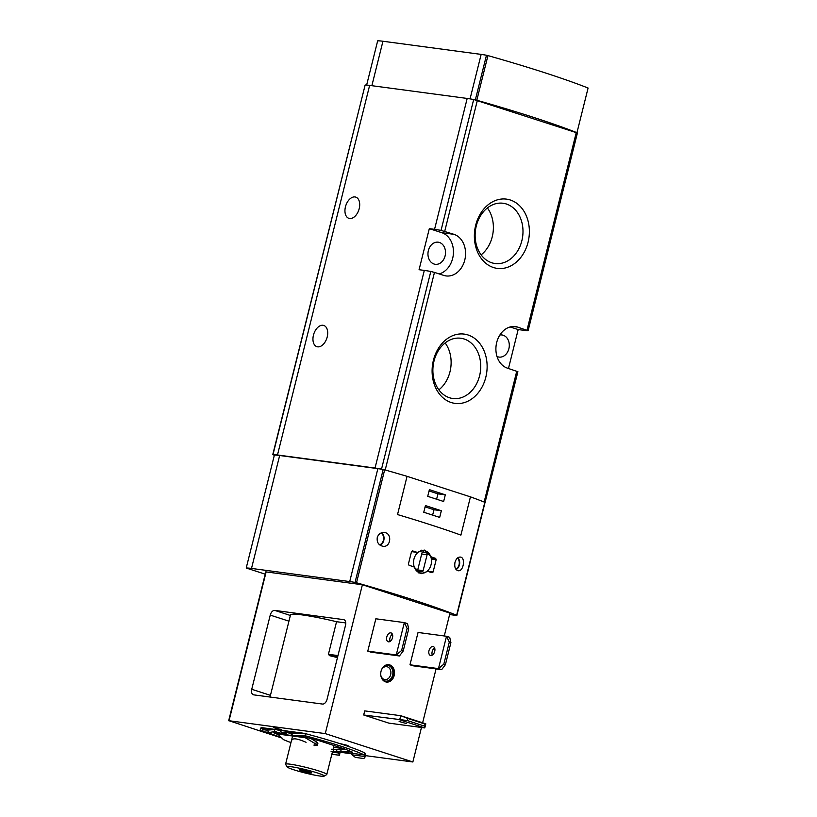 <?xml version="1.0" encoding="UTF-8"?>
<svg xmlns="http://www.w3.org/2000/svg" width="817" height="817" viewBox="0 0 817 817"><rect width="100%" height="100%" fill="white"/><g stroke="black" fill="none" stroke-linecap="round" stroke-linejoin="round"><path stroke-width="1.23" d="M433.418 360.266A34.937 27.359 -82.4 0 1 479.998 343.743A34.937 27.359 -82.4 0 1 465.414 402.24A34.937 27.359 -82.4 0 1 433.418 360.266M475.678 225.278A34.937 27.359 -82.4 0 1 522.257 208.764A34.937 27.359 -82.4 0 1 507.674 267.251A34.937 27.359 -82.4 0 1 475.678 225.278M434.47 272.398L443.723 275.4A21.242 16.636 -82.4 0 0 446.031 275.921A21.242 16.636 -82.4 0 0 465.098 258.56A21.242 16.636 -82.4 0 0 453.966 234.326L441.037 230.404A30.27 2.655 -166 0 0 434.552 229.352L429.313 228.648L419.07 269.712L424.309 270.417A30.27 2.655 14 0 1 430.804 271.469L434.47 272.398L385.205 469.989M508.47 368.487L518.182 329.557L523.411 330.262A30.27 2.655 -166 0 0 527.894 330.671L517.753 327.117A21.242 16.636 -82.4 0 0 515.445 326.596A21.242 16.636 -82.4 0 0 496.379 343.957A21.242 16.636 -82.4 0 0 507.51 368.181L517.896 371.684L485.022 502.629A30.27 2.655 14 0 1 484.992 502.629M274.338 455.263L272.766 454.62L365.148 84.988A30.27 2.655 14 0 1 369.631 85.397L467.181 98.449A30.27 2.655 14 0 1 473.676 99.511L577.405 132.997L528.129 330.619M355.007 196.948A11.152 6.863 108 0 1 355.763 197.122A11.152 6.863 108 0 1 359.041 209.254A11.152 6.863 108 0 1 349.635 218.507A11.152 6.863 108 0 1 348.89 218.343A11.152 6.863 108 0 1 345.611 206.211A11.152 6.863 108 0 1 355.007 196.948M323.011 325.278A11.152 6.863 108 0 1 323.767 325.452A11.152 6.863 108 0 1 327.045 337.584A11.152 6.863 108 0 1 317.639 346.837A11.152 6.863 108 0 1 316.894 346.674A11.152 6.863 108 0 1 313.616 334.541A11.152 6.863 108 0 1 323.011 325.278M272.766 454.62L273.001 454.569A30.27 2.655 14 0 1 277.484 454.977L375.034 468.039A30.27 2.655 14 0 1 381.529 469.101L384.664 469.836A212.43 18.658 14 0 1 407.06 476.331L470.449 496.859A212.43 18.658 14 0 1 484.808 502.281L485.257 502.578M413.974 566.089A11.418 8.946 97.6 0 0 421.01 573.187A11.418 8.946 97.6 0 0 431.253 563.853A11.418 8.946 97.6 0 0 425.279 550.832A11.418 8.946 97.6 0 0 424.043 550.546A11.418 8.946 97.6 0 0 413.974 566.089M407.06 476.331L397.532 514.567A212.43 18.658 14 0 1 460.911 535.104L470.449 496.859M265.219 574.177L246.223 568.019A30.27 2.655 14 0 1 251.503 568.428L349.717 581.571A30.27 2.655 14 0 1 355.038 582.419L356.508 582.766A212.43 18.658 14 0 1 456.642 615.211L456.744 615.364A30.27 2.655 14 0 1 452.822 614.976L449.616 614.547M377.26 537.555C378.485 533.991 380.845 532.306 384.317 532.521C392.507 533.072 390.863 547.819 382.785 546.246C378.557 545.164 376.719 542.263 377.26 537.555M454.987 562.341C456.111 558.767 457.867 557.01 460.257 557.071C465.843 557.255 463.515 571.931 458.133 570.715C455.304 569.806 454.262 567.018 454.987 562.341M412.473 550.893L412.585 550.913A212.43 18.658 -166 0 1 417.344 552.415L424.268 550.045L431.366 556.959A212.43 18.658 -166 0 1 435.686 558.399L436.176 559.676L433.102 571.992L432.101 572.768A212.43 18.658 14 0 0 427.781 571.328L421.102 573.728L413.759 566.784A212.43 18.658 14 0 0 409.011 565.293L408.418 563.996L411.492 551.679L412.371 550.883M246.223 568.019L274.379 455.089A30.27 2.655 14 0 1 279.659 455.498L377.873 468.641A30.27 2.655 14 0 1 383.193 469.489L383.786 469.612M485.043 502.414L456.887 615.344M475.933 100.031L476.811 100.256A212.43 18.658 14 0 1 576.955 132.691L588.087 88.032L576.955 132.691M588.087 88.032A212.43 18.658 14 0 0 487.943 55.597L486.472 55.25A30.27 2.655 14 0 0 481.152 54.402L382.948 41.248A30.27 2.655 14 0 0 377.668 40.85L366.639 85.06M439.679 517.406L441.343 510.737L425.422 505.58L423.757 512.249L439.679 517.406M443.641 501.495L445.306 494.826L429.385 489.659L427.72 496.338L443.641 501.495M381.641 532.766A6.904 5.402 -82.4 0 1 383.99 539.353A6.904 5.402 -82.4 0 1 380.099 545.205M381.059 532.98A6.373 4.994 -82.4 0 1 383.582 539.281A6.373 4.994 -82.4 0 1 379.629 544.847M457.826 557.745A6.904 5.402 -82.4 0 1 456.121 569.531M457.438 558.052A6.373 4.994 -82.4 0 1 459.205 563.985A6.373 4.994 -82.4 0 1 455.815 569.132M436.605 499.218L437.943 493.836L429.058 490.956M437.943 493.836L445.306 494.826M432.632 515.129L433.98 509.747L441.343 510.737M433.98 509.747L425.095 506.867M427.781 571.328L427.128 571.246M431.366 556.959L430.845 556.888M417.344 552.415L411.502 551.628M418.764 570.909L421.552 571.818A1.593 1.246 97.6 0 0 423.124 570.664L427.097 554.753A1.593 1.246 97.6 0 0 426.29 552.823L423.502 551.924A1.593 1.246 97.6 0 0 421.919 553.068L417.957 568.989A1.593 1.246 97.6 0 0 418.764 570.909M300.891 769.849A6.373 0.562 14 0 1 307.825 771.391A6.373 0.562 14 0 1 311.859 772.943A6.373 0.562 14 0 1 305.538 771.942A6.373 0.562 14 0 1 299.492 769.859A6.373 0.562 14 0 1 300.891 769.849M291.342 766.754A19.118 1.675 14 0 1 312.88 771.585A19.118 1.675 14 0 1 324.114 776.15A19.118 1.675 14 0 1 305.262 773.025A19.118 1.675 14 0 1 287.155 766.938A19.118 1.675 14 0 1 291.342 766.754M287.155 766.938L285.613 764.385A21.242 1.869 14 0 1 285.572 764.212A21.242 1.869 14 0 1 290.26 764.191A21.242 1.869 14 0 1 313.35 769.318A21.242 1.869 14 0 1 326.8 774.485A21.242 1.869 14 0 1 326.677 774.628L324.114 776.15M476.28 226.003A30.392 23.795 -82.4 0 1 503.098 203.259A30.392 23.795 -82.4 0 1 522.655 236.542A30.392 23.795 -82.4 0 1 495.031 263.513A30.392 23.795 -82.4 0 1 476.28 226.003M487.402 207.947A30.392 23.795 -82.4 0 1 481.121 254.853M434.021 360.991A30.392 23.795 -82.4 0 1 460.839 338.248A30.392 23.795 -82.4 0 1 480.396 371.531A30.392 23.795 -82.4 0 1 452.771 398.492A30.392 23.795 -82.4 0 1 434.021 360.991M445.142 342.936A30.392 23.795 -82.4 0 1 438.862 389.842M497.002 356.478A11.152 8.732 97.6 0 0 499.034 357.08A11.152 8.732 97.6 0 0 508.879 348.736A11.152 8.732 97.6 0 0 503.201 335.246A11.152 8.732 97.6 0 0 501.995 334.97A11.152 8.732 97.6 0 0 499.881 335.011M518.182 329.557L510.155 326.953M439.209 273.93A21.242 16.636 97.6 0 0 453.404 253.587A21.242 16.636 97.6 0 0 441.854 232.712L429.313 228.648M439.423 242.465A11.152 8.732 97.6 0 0 438.208 242.189A11.152 8.732 97.6 0 0 428.077 252.085A11.152 8.732 97.6 0 0 435.257 264.3A11.152 8.732 97.6 0 0 445.091 255.946A11.152 8.732 97.6 0 0 439.423 242.465M403.2 651.016L401.607 650.495L396.255 654.938L404.323 622.595L407.111 628.426L408.704 628.947L407.509 623.626L404.323 622.595L375.84 618.786L367.783 651.129L370.969 652.16L399.442 655.969L403.2 651.016L408.704 628.947M401.607 650.495L407.111 628.426M399.442 655.969L396.255 654.938L367.783 651.129M445.408 664.691L443.815 664.17L438.463 668.612L446.521 636.269L449.309 642.101L450.913 642.611L449.707 637.301L446.521 636.269L418.049 632.46L409.981 664.793L413.167 665.824L441.65 669.644L445.408 664.691L450.913 642.611M443.815 664.17L449.309 642.101M441.65 669.644L438.463 668.612L409.981 664.793M322.49 704.06A5.311 3.268 -72 0 0 327.045 699.362L345.54 625.189A5.311 3.268 -72 0 0 343.896 619.705A5.311 3.268 -72 0 0 343.538 619.623L274.798 610.411A5.311 3.268 -72 0 0 270.243 615.109L251.748 689.282A5.311 3.268 -72 0 0 253.382 694.777A5.311 3.268 -72 0 0 253.74 694.858L322.49 704.06M270.029 697.034L290.495 614.956A52.574 4.616 -166 0 1 336.553 621.706L345.765 622.942M336.553 621.706L328.424 654.305L329.608 655.673L337.666 656.756M337.452 657.624A52.574 4.616 -166 0 0 329.608 655.673M444.274 635.973L449.973 613.118L362.391 584.747L325.268 733.605L229.026 720.727L260.266 731.031M362.391 584.747L265.791 571.859L228.678 720.727M340.097 752.243L350.748 753.662M365.393 755.623L412.861 761.985L325.268 733.605M436.064 668.898L422.624 722.8M421.46 727.487L412.861 761.985M261.726 731.501L282.069 738.088M385.512 681.838A8.762 6.863 97.6 0 0 386.461 682.052A8.762 6.863 97.6 0 0 394.325 674.883A8.762 6.863 97.6 0 0 389.729 664.895A8.762 6.863 97.6 0 0 388.78 664.681A8.762 6.863 97.6 0 0 380.916 671.84A8.762 6.863 97.6 0 0 385.512 681.838M425.81 723.821L424.779 727.927L424.911 724.025L425.81 723.821L400.728 715.702L399.697 719.808L424.779 727.927L388.769 723.106L363.688 714.987L364.719 710.882L400.728 715.702L407.795 718.48L407.285 720.533L363.688 714.987M273.307 727.344L281.293 729.601L276.687 728.876L273.307 727.344M361.451 751.374L364.556 752.763M305.905 733.768L312.993 735.678M339.167 743.399L348.042 745.502L343.252 744.726M276.84 729.744A41.422 3.636 14 0 1 282.355 730.286A41.422 3.636 14 0 1 289.923 731.491M390.771 632.848A4.647 2.859 108 0 1 391.088 632.92A4.647 2.859 108 0 1 392.446 637.975A4.647 2.859 108 0 1 388.535 641.835A4.647 2.859 108 0 1 388.218 641.764A4.647 2.859 108 0 1 386.86 636.709A4.647 2.859 108 0 1 390.771 632.848M392.405 634.278A4.647 2.859 -72 0 0 390.087 641.447M432.969 646.523A4.647 2.859 108 0 1 433.286 646.594A4.647 2.859 108 0 1 434.654 651.649A4.647 2.859 108 0 1 430.733 655.51A4.647 2.859 108 0 1 430.426 655.438A4.647 2.859 108 0 1 429.058 650.383A4.647 2.859 108 0 1 432.969 646.523M434.603 647.942A4.647 2.859 -72 0 0 432.285 655.111M424.401 726.078L407.285 720.533M399.135 721.493L406.672 723.617L399.135 721.493M424.911 724.025L407.795 718.48M388.289 664.64A8.762 6.863 -82.4 0 1 388.749 664.762A8.762 6.863 -82.4 0 1 393.396 674.444A8.762 6.863 -82.4 0 1 385.971 681.96M383.898 666.325A7.966 6.24 -82.4 0 1 388.555 665.528A7.966 6.24 -82.4 0 1 391.986 676.936A7.966 6.24 -82.4 0 1 382.182 679.172M381.549 669.715A6.526 5.116 -82.4 0 1 386.625 666.641A6.526 5.116 -82.4 0 1 387.329 666.805A6.526 5.116 -82.4 0 1 390.751 674.25A6.526 5.116 -82.4 0 1 384.889 679.581A6.526 5.116 -82.4 0 1 380.804 675.291M279.925 730.735L277.004 729.795A10.407 8.15 -82.4 0 0 275.88 729.54L261.43 727.6M289.964 733.268L293.558 735.76L304.618 735.617A15.931 1.399 14 0 1 304.976 735.708A83.375 7.322 14 0 1 364.208 754.898A15.931 1.399 14 0 1 364.341 754.959L365.025 757.083L365.608 754.765L364.852 752.906A15.931 1.399 -166 0 0 364.719 752.845A83.375 7.322 -166 0 0 305.487 733.656A15.931 1.399 -166 0 0 305.129 733.564L289.964 733.268L285.613 732.246L287.952 731.235A10.407 8.15 97.6 0 1 288.973 731.286L303.158 733.186M292.108 739.865C293.344 737.935 297.991 738.752 306.058 742.296M314.433 744.828L314.218 745.676L313.973 745.043L317.364 745.37L315.822 743.981L303.464 736.679L317.629 740.304A15.931 1.399 14 0 1 322.307 741.713L342.783 748.341A15.931 1.399 14 0 1 346.275 749.587L352.413 752.151L347.521 751.252L340.566 751.997L341.098 749.863L331.61 749.23M285.072 734.391L273.389 732.645L279.291 735.106M344.927 751.528L349.308 752.947A8.282 6.485 97.6 0 1 351.259 754.071L355.334 757.4L363.871 758.544L365.025 757.083M287.135 731.327L279.475 730.306L281.477 732.226A10.09 7.904 97.6 0 0 284.091 733.809L285.133 734.187M285.102 734.309L274.675 731.603M281.518 737.506A83.375 7.322 14 0 1 266.873 732.195M276.932 733.309L283.519 739.661L287.359 741.244M290.985 742.5L287.329 741.346M347.266 751.272L348.869 751.487L347.521 751.252L347.776 750.2M280.834 729.295L277.065 728.754L277.157 728.151M337.829 752.038A8.282 6.485 -82.4 0 1 338.156 752.314L339.504 755.276L331.835 754.254M339.535 755.184L340.056 752.048M267.057 730.194L269.191 732.502L274.328 731.634L274.859 729.479L267.057 730.194L263.677 729.744L260.674 728.11L261.971 727.784M269.191 732.502L260.654 731.358L263.677 729.744M293.558 735.76L285.021 734.626L286.583 732.808M272.817 729.734L260.694 728.039L260.112 730.357L260.654 731.358M274.328 731.634A8.282 6.485 -82.4 0 1 275.595 731.644A8.282 6.485 -82.4 0 1 276.493 731.848M274.859 729.479A10.407 8.15 -82.4 0 1 275.88 729.54M340.28 747.535A10.407 8.15 97.6 0 0 339.29 747.616L338.677 747.718A10.09 7.904 97.6 0 1 338.32 747.851M275.911 728.641L277.065 728.754M342.405 748.219L338.677 747.718M331.079 751.364L340.566 751.997M305.231 737.557L305.395 736.924M315.822 743.981L316.353 741.846L310.572 738.333M317.364 745.37L317.895 743.225L316.353 741.846M333.234 751.548L333.765 749.414M336.42 751.803L336.931 749.73M345.703 749.363L341.098 749.863M516.763 371.173L484.144 502.016M576.281 132.487L527.006 330.109M477.342 100.44L444.714 231.334M467.181 98.449L434.552 229.352M369.631 85.397L277.484 454.977M424.309 270.417L375.034 468.039M430.804 271.469L381.529 469.101M473.676 99.511L441.037 230.404M356.508 582.766L384.664 469.836M456.642 615.211L484.808 502.281M365.148 84.988L273.001 454.569M251.503 568.428L279.659 455.498M349.717 581.571L377.873 468.641M355.038 582.419L383.193 469.489M382.948 41.248L371.868 85.693M481.152 54.402L470.061 98.877M486.472 55.25L475.351 99.878M487.943 55.597L476.811 100.256M433.102 571.992L427.179 571.206M436.176 559.676L431.356 559.032M435.686 558.399L431.11 557.786M426.29 552.823L422.328 552.292M427.097 554.753L421.684 554.028M423.124 570.664L417.957 569.97M517.753 327.117L513.086 326.494M453.966 234.326L441.854 232.712M344.233 619.848L343.538 619.623M290.362 615.456L274.798 610.411M288.942 621.165L270.243 615.109M270.447 695.338L251.748 689.282M266.148 571.859L229.026 720.727M328.424 654.305L337.962 655.581M303.883 736.914L294.968 735.719M364.341 754.959L349.308 752.947M304.618 735.617L301.8 735.239M285.184 733.952L284.091 733.809M305.589 737.761L278.372 734.115M298.583 733.186L286.44 731.562M365.107 756.562L352.045 754.816M338.81 753.039L332.356 752.181M364.208 754.898L364.719 752.845M304.976 735.708L305.487 733.656M281.865 733.584L282.079 732.747M285.48 732.757L281.477 732.226M341.445 747.912L339.29 747.616M343.804 748.678L333.571 747.31M424.043 550.546L421.48 550.209M421.01 573.187L418.457 572.84M326.8 774.485L332.519 751.538M333.05 749.403L334.02 745.502M285.572 764.212L292.598 736.025M285.031 734.565L285.613 732.246M336.379 751.834L336.921 749.7M343.324 748.525L333.591 747.218"/></g></svg>
